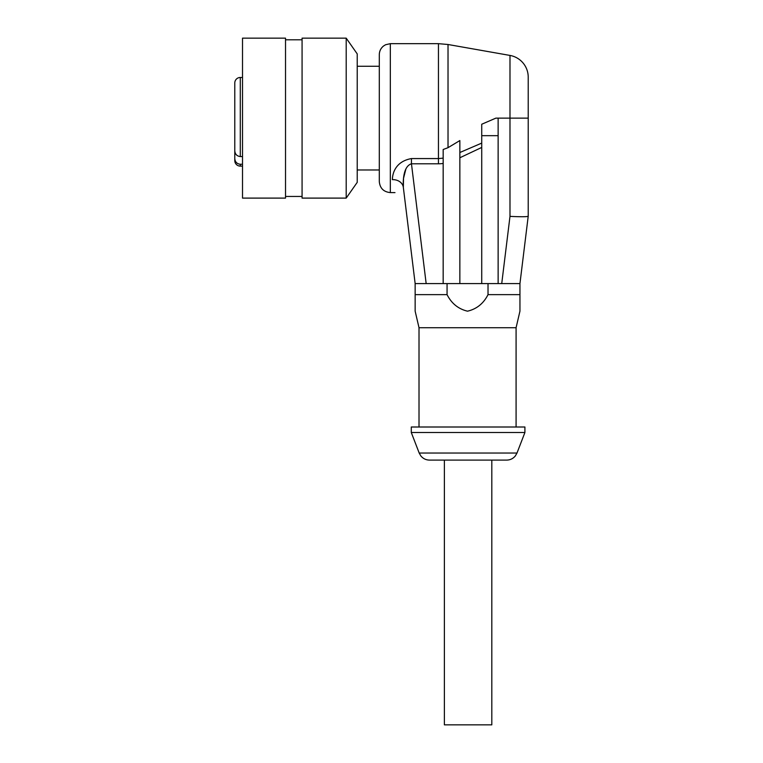 <?xml version="1.0" encoding="UTF-8"?>
<svg xmlns="http://www.w3.org/2000/svg" width="763" height="763" viewBox="0 0 763 763"><rect width="100%" height="100%" fill="white"/><g stroke="black" fill="none" stroke-linecap="round" stroke-linejoin="round"><path stroke-width="1.14" d="M285.524 39.8L302.072 39.8M302.072 196.453L285.524 196.453M506.708 460.099L429.483 460.099C425.964 460.022 423.074 458.62 420.833 455.902L419.192 453.031L516.999 453.031L515.359 455.902C513.117 458.62 510.228 460.022 506.708 460.099M346.202 198.103L302.072 198.103L302.072 38.15L346.202 38.15L346.202 198.103L357.227 182.347L357.227 53.906L346.202 38.15M516.084 427.003L516.084 327.718L419.011 327.718L419.011 427.003M419.011 327.718L415.148 311.18L415.148 283.598L443.169 283.598L443.169 149.5L448.024 147.679L448.024 44.502L509.989 55.432A22.06 22.06 0 0 1 528.215 77.158L528.215 118.131L528.215 77.158M415.148 311.18L415.148 294.632L447.061 294.632C451.543 303.483 458.363 309.005 467.519 311.18C476.703 309.025 483.542 303.512 488.024 294.632L519.946 294.632L519.946 311.18L516.084 327.718M528.139 216.311C526.556 216.854 520.5 216.873 509.989 216.377C521.215 216.902 527.29 216.845 528.215 216.215L528.215 118.131L498.134 118.131L498.134 283.598L519.946 283.598L528.215 216.215L519.946 283.598L519.946 294.632M498.134 118.131L495.874 118.131L481.73 124.235L481.73 135.671L498.134 135.671M443.169 283.598L459.851 283.598L459.851 140.564L448.024 147.679M459.851 152.514L481.73 143.101M285.524 198.103L242.51 198.103L242.51 38.15L285.524 38.15L285.524 198.103M443.169 158.141L438.448 158.57L438.448 43.663L390.322 43.663L390.322 192.591L394.976 192.619M443.169 163.444A32.036 31.96 180 0 1 438.448 163.797L438.448 158.57L411.457 158.57C395.31 161.47 392.449 173.64 392.392 179.648C394.805 196.825 394.805 196.825 392.392 179.648C392.449 173.64 395.31 161.47 411.457 158.57L411.457 163.797L426.164 283.598M234.785 137.979L234.785 156.558M242.51 77.473L240.297 77.473L240.297 156.558C236.864 156.138 235.023 154.174 234.785 150.673L234.785 82.995A5.513 5.513 0 0 1 240.297 77.473M468.101 432.516L411.286 432.516L411.286 427.003L524.906 427.003L524.906 432.516L468.101 432.516M240.297 166.115A5.513 5.513 0 0 1 234.785 160.602L234.785 158.485C235.052 161.928 236.892 163.854 240.297 164.255L240.297 166.115L242.51 166.115M357.227 169.977L379.297 169.977M379.297 66.276L357.227 66.276M444.381 460.099L444.381 724.85L491.811 724.85L491.811 460.099M390.322 192.591C383.627 191.933 379.945 188.261 379.297 181.556L379.297 54.698C379.373 51.169 380.775 48.279 383.493 46.038L385.553 44.75L390.322 43.663M234.785 150.673L234.785 158.485M242.51 164.255L240.297 164.255M242.51 156.558L240.297 156.558M488.024 294.632L488.024 283.598M459.851 283.598L481.73 283.598L481.73 135.671M447.061 294.632L447.061 283.598M401.195 182.958A11.035 9.089 -7 0 1 403.341 187.421A11.035 9.089 -7 0 0 392.392 179.648M405.802 169.357L403.522 178.332L403.341 187.421C402.902 180.211 403.474 166.181 411.457 163.797L438.448 163.797M481.73 283.598L498.134 283.598M403.341 187.421L415.148 283.598L403.341 187.421M501.73 283.598L509.989 216.377L509.989 55.432M459.851 157.769L481.73 147.431M516.999 453.031L524.906 432.516M448.024 44.502L438.448 43.663M419.192 453.031L411.286 432.516"/></g></svg>
